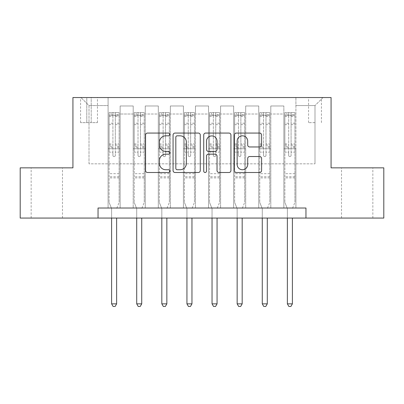 <?xml version="1.0" encoding="UTF-8"?>
<svg xmlns="http://www.w3.org/2000/svg" width="404" height="404" viewBox="0 0 404 404"><rect width="100%" height="100%" fill="white"/><g stroke="black" fill="none" stroke-linecap="round" stroke-linejoin="round"><path stroke-width="0.3" stroke-dasharray="2.02 1.52" d="M169.862 134.446A1.379 1.379 0 0 0 168.478 133.067L147.531 133.067A1.97 1.97 0 0 0 145.556 135.037L145.556 170.528A1.97 1.97 0 0 0 147.531 172.503L168.478 172.503A1.379 1.379 0 0 0 169.862 171.119A1.379 1.379 0 0 0 168.478 169.741L165.766 169.741A6.307 6.307 0 0 1 159.459 163.433L159.459 160.474A6.307 6.307 0 0 1 165.766 154.161L168.478 154.161A1.379 1.379 0 0 0 169.862 152.783A1.379 1.379 0 0 0 168.478 151.404L165.766 151.404A6.307 6.307 0 0 1 159.459 145.092L159.459 142.137A6.307 6.307 0 0 1 165.766 135.825L168.478 135.825A1.379 1.379 0 0 0 169.862 134.446M357.181 167.852L372.852 167.852L357.181 167.852M357.181 218.069L372.852 218.069L357.181 218.069M46.819 167.852L31.148 167.852L46.819 167.852M46.819 218.069L31.148 218.069L46.819 218.069M314.999 97.541L308.57 97.541L314.999 97.541M314.999 122.649L308.57 122.649L314.999 122.649M98.041 218.069L98.041 208.025L98.041 218.069L98.041 208.025L305.959 208.025L98.041 208.025L305.959 208.025L305.959 218.069L20.2 218.069L20.2 167.852L72.932 167.852L72.932 97.541L331.068 97.541L331.068 167.852L383.8 167.852L383.8 218.069L305.959 218.069L305.959 208.025L305.959 218.069M108.085 208.025L120.139 208.025L108.085 208.025L120.139 208.025L108.085 208.025L108.085 97.541L80.967 97.541L323.033 97.541L295.915 97.541L295.915 208.025L283.861 208.025L295.915 208.025L283.861 208.025L295.915 208.025L295.915 97.541L295.915 148.768L295.915 105.575L314.999 105.575L295.915 105.575L295.915 97.541L108.085 97.541L108.085 148.768L120.139 148.768L120.139 114.014L120.139 208.025L120.139 105.979L120.139 208.025L120.139 148.768L108.085 148.768L108.085 105.575L89.001 105.575L108.085 105.575L108.085 97.541L108.085 208.025M133.199 208.025L145.248 208.025L133.199 208.025L145.248 208.025L133.199 208.025L133.199 105.979L120.139 105.979L133.199 105.979L133.199 208.025L133.199 148.768L145.248 148.768L145.248 114.014L145.248 208.025L145.248 105.979L145.248 208.025L145.248 148.768L133.199 148.768L133.199 114.014L133.199 208.025M158.307 208.025L170.362 208.025L158.307 208.025L170.362 208.025L158.307 208.025L158.307 105.979L145.248 105.979L145.248 114.014L145.248 105.979L158.307 105.979L158.307 208.025L158.307 148.768L170.362 148.768L170.362 114.014L170.362 208.025L170.362 105.979L170.362 208.025L170.362 148.768L158.307 148.768L158.307 114.014L158.307 148.768L170.362 148.768L158.307 148.768L158.307 208.025M183.416 208.025L195.47 208.025L183.416 208.025L195.47 208.025L183.416 208.025L183.416 105.979L170.362 105.979L170.362 114.014L170.362 105.979L183.416 105.979L183.416 208.025L183.416 148.768L195.47 148.768L195.47 114.014L195.47 208.025L195.47 105.979L195.47 208.025L195.47 148.768L183.416 148.768L183.416 114.014L183.416 148.768L195.47 148.768L183.416 148.768L183.416 208.025M208.53 208.025L220.584 208.025L208.53 208.025L220.584 208.025L208.53 208.025L208.53 105.979L195.47 105.979L195.47 114.014L195.47 105.979L208.53 105.979L208.53 208.025L208.53 148.768L220.584 148.768L220.584 114.014L220.584 208.025L220.584 105.979L220.584 208.025L220.584 148.768L208.53 148.768L208.53 114.014L208.53 148.768L220.584 148.768L208.53 148.768L208.53 208.025M233.638 208.025L245.693 208.025L233.638 208.025L245.693 208.025L233.638 208.025L233.638 105.979L220.584 105.979L220.584 114.014L220.584 105.979L233.638 105.979L233.638 208.025L233.638 148.768L245.693 148.768L245.693 114.014L245.693 208.025L245.693 105.979L245.693 208.025L245.693 148.768L233.638 148.768L233.638 114.014L233.638 148.768L245.693 148.768L233.638 148.768L233.638 208.025M258.752 208.025L270.801 208.025L258.752 208.025L270.801 208.025L258.752 208.025L258.752 105.979L245.693 105.979L245.693 114.014L245.693 105.979L258.752 105.979L258.752 208.025L258.752 148.768L270.801 148.768L270.801 114.014L270.801 208.025L270.801 105.979L270.801 208.025L270.801 148.768L258.752 148.768L258.752 114.014L258.752 148.768L270.801 148.768L258.752 148.768L258.752 208.025M86.794 97.541L80.568 97.541L86.794 97.541L86.794 122.649L80.568 122.649L91.213 122.649L86.794 122.649L86.794 97.541M91.213 97.541L97.44 97.541L91.213 97.541L91.213 122.649L97.44 122.649L91.213 122.649L91.213 97.541M89.001 163.832L89.001 105.575L80.967 97.541L89.001 105.575L89.001 163.832L314.999 163.832L89.001 163.832M314.999 163.832L314.999 105.575L314.999 163.832M283.861 148.768L295.915 148.768L295.915 208.025L295.915 148.768L283.861 148.768L283.861 114.014L283.861 148.768L295.915 148.768L283.861 148.768L283.861 208.025L283.861 105.979L270.801 105.979L270.801 114.014L270.801 105.979L283.861 105.979L283.861 208.025L283.861 148.768M108.085 148.768L120.139 148.768L108.085 148.768M133.199 105.979L120.139 105.979L133.199 105.979L133.199 114.014L133.199 105.979M133.199 148.768L145.248 148.768L133.199 148.768M158.307 114.014L158.307 105.979L158.307 114.014L145.248 114.014L158.307 114.014M183.416 114.014L183.416 105.979L183.416 114.014L170.362 114.014L183.416 114.014M208.53 114.014L208.53 105.979L208.53 114.014L195.47 114.014L208.53 114.014M233.638 114.014L233.638 105.979L233.638 114.014L220.584 114.014L233.638 114.014M258.752 114.014L258.752 105.979L258.752 114.014L245.693 114.014L258.752 114.014M283.861 114.014L283.861 105.979L283.861 114.014L270.801 114.014L283.861 114.014M158.307 105.979L145.248 105.979L158.307 105.979M183.416 105.979L170.362 105.979L183.416 105.979M208.53 105.979L195.47 105.979L208.53 105.979M233.638 105.979L220.584 105.979L233.638 105.979M258.752 105.979L245.693 105.979L258.752 105.979M283.861 105.979L270.801 105.979L283.861 105.979M323.033 97.541L314.999 105.575L323.033 97.541M200.273 170.528L200.273 135.037A1.97 1.97 0 0 0 198.303 133.067L175.033 133.067A1.97 1.97 0 0 0 173.064 135.037L173.064 170.528A1.97 1.97 0 0 0 175.033 172.503L198.303 172.503A1.97 1.97 0 0 0 200.273 170.528M177.204 135.825A1.379 1.379 0 0 0 175.826 137.208L175.826 168.362A1.379 1.379 0 0 0 177.204 169.741L180.063 169.741A6.307 6.307 0 0 0 186.375 163.433L186.375 142.137A6.307 6.307 0 0 0 180.063 135.825L177.204 135.825M205.697 133.067L228.967 133.067A1.97 1.97 0 0 1 230.936 135.037L230.936 170.528A1.97 1.97 0 0 1 228.967 172.503L219.008 172.503A1.97 1.97 0 0 1 217.034 170.528L217.034 156.136A1.97 1.97 0 0 0 215.064 154.161L208.459 154.161A1.97 1.97 0 0 0 206.484 156.136L206.484 171.119A1.379 1.379 0 0 1 205.106 172.503A1.379 1.379 0 0 1 203.727 171.119L203.727 135.037A1.97 1.97 0 0 1 205.697 133.067M217.034 141.198A5.272 5.272 0 0 0 211.762 135.926A5.272 5.272 0 0 0 206.484 141.198L206.484 149.429A1.97 1.97 0 0 0 208.459 151.404L215.064 151.404A1.97 1.97 0 0 0 217.034 149.429L217.034 141.198M249.667 146.965L259.626 146.965A1.97 1.97 0 0 0 261.6 144.996L261.6 135.037A1.97 1.97 0 0 0 259.626 133.067L236.36 133.067A1.97 1.97 0 0 0 234.386 135.037L234.386 170.528A1.97 1.97 0 0 0 236.36 172.503L259.626 172.503A1.97 1.97 0 0 0 261.6 170.528L261.6 158.499A1.97 1.97 0 0 0 259.626 156.53L249.667 156.53A1.97 1.97 0 0 0 247.697 158.499L247.697 164.468A5.272 5.272 0 0 1 242.42 169.741A5.272 5.272 0 0 1 237.148 164.468L237.148 141.102A5.272 5.272 0 0 1 242.42 135.825A5.272 5.272 0 0 1 247.697 141.102L247.697 144.996A1.97 1.97 0 0 0 249.667 146.965M112.908 155.394A1.207 1.207 0 0 0 114.115 156.601A1.207 1.207 0 0 1 112.908 155.394L112.908 152.136L112.908 155.394M119.084 112.605L117.125 112.605L117.125 115.216L119.135 115.221L119.135 112.61L109.09 112.61L109.09 202.404L109.09 152.136L112.908 152.136L112.908 146.45L109.09 146.45M109.09 112.61L109.09 152.136L112.908 152.136L112.908 115.746C113.711 115.044 114.514 115.044 115.317 115.746L115.317 143.935L119.135 143.935L119.135 202.404L119.135 152.136L115.317 152.136L115.317 155.394A1.207 1.207 0 0 1 114.115 156.601A1.207 1.207 0 0 0 115.317 155.394L115.317 143.935M119.135 115.221L119.135 143.935M119.135 112.61L119.135 152.136L115.317 152.136L115.317 112.857L112.908 112.857L112.908 146.45M117.125 112.605L109.141 112.605M117.125 115.216L111.1 115.216L111.1 112.605M109.09 115.221L119.084 115.216M109.141 115.216L111.1 115.216M116.771 208.282L119.135 202.404L116.771 208.282A2.01 2.01 0 0 0 116.625 209.03A2.01 2.01 0 0 1 116.771 208.282M111.6 218.069L111.6 209.03A2.01 2.01 0 0 0 111.459 208.282L109.09 202.404L111.459 208.282A2.01 2.01 0 0 1 111.6 209.03L111.6 303.848L116.625 303.848L116.625 218.069M119.135 177.896L109.09 177.896M111.6 303.848L113.11 306.459L115.12 306.459L116.625 303.848M112.908 115.746L112.908 112.857M115.317 115.746L115.317 112.857M138.017 155.394A1.207 1.207 0 0 0 139.223 156.601A1.207 1.207 0 0 1 138.017 155.394L138.017 152.136L138.017 155.394M144.198 112.605L142.238 112.605L142.238 115.216L144.248 115.221L144.248 112.61L134.204 112.61L134.204 202.404L134.204 152.136L138.017 152.136L138.017 146.45L134.204 146.45M134.204 112.61L134.204 152.136L138.017 152.136L138.017 115.746C138.819 115.044 139.622 115.044 140.43 115.746L140.43 143.935L144.248 143.935L144.248 202.404L144.248 152.136L140.43 152.136L140.43 155.394A1.207 1.207 0 0 1 139.223 156.601A1.207 1.207 0 0 0 140.43 155.394L140.43 143.935M144.248 115.221L144.248 143.935M144.248 112.61L144.248 152.136L140.43 152.136L140.43 112.857L138.017 112.857L138.017 146.45M142.238 112.605L134.254 112.605M142.238 115.216L136.209 115.216L136.209 112.605M134.204 115.221L144.198 115.216M134.254 115.216L136.209 115.216M141.88 208.282L144.248 202.404L141.88 208.282A2.01 2.01 0 0 0 141.733 209.03A2.01 2.01 0 0 1 141.88 208.282M136.714 218.069L136.714 209.03A2.01 2.01 0 0 0 136.567 208.282L134.204 202.404L136.567 208.282A2.01 2.01 0 0 1 136.714 209.03L136.714 303.848L141.733 303.848L141.733 218.069M144.248 177.896L134.204 177.896M136.714 303.848L138.219 306.459L140.228 306.459L141.733 303.848M138.017 115.746L138.017 112.857M140.43 115.746L140.43 112.857M163.13 155.394A1.207 1.207 0 0 0 164.332 156.601A1.207 1.207 0 0 1 163.13 155.394L163.13 152.136L163.13 155.394M169.306 112.605L167.347 112.605L167.347 115.216L169.357 115.221L169.357 112.61L159.312 112.61L159.312 202.404L159.312 152.136L163.13 152.136L163.13 146.45L159.312 146.45M159.312 112.61L159.312 152.136L163.13 152.136L163.13 115.746C163.928 115.044 164.736 115.044 165.539 115.746L165.539 143.935L169.357 143.935L169.357 202.404L169.357 152.136L165.539 152.136L165.539 155.394A1.207 1.207 0 0 1 164.332 156.601A1.207 1.207 0 0 0 165.539 155.394L165.539 143.935M169.357 115.221L169.357 143.935M169.357 112.61L169.357 152.136L165.539 152.136L165.539 112.857L163.13 112.857L163.13 146.45M167.347 112.605L159.363 112.605M167.347 115.216L161.322 115.216L161.322 112.605M159.312 115.221L169.306 115.216M159.363 115.216L161.322 115.216M166.988 208.282L169.357 202.404L166.988 208.282A2.01 2.01 0 0 0 166.847 209.03A2.01 2.01 0 0 1 166.988 208.282M161.822 218.069L161.822 209.03A2.01 2.01 0 0 0 161.676 208.282L159.312 202.404L161.676 208.282A2.01 2.01 0 0 1 161.822 209.03L161.822 303.848L166.847 303.848L166.847 218.069M169.357 177.896L159.312 177.896M161.822 303.848L163.332 306.459L165.337 306.459L166.847 303.848M163.13 115.746L163.13 112.857M165.539 115.746L165.539 112.857M188.239 155.394A1.207 1.207 0 0 0 189.446 156.601A1.207 1.207 0 0 1 188.239 155.394L188.239 152.136L188.239 155.394M194.415 112.605L192.456 112.605L192.456 115.216L194.465 115.221L194.465 112.61L184.421 112.61L184.421 202.404L184.421 152.136L188.239 152.136L188.239 146.45L184.421 146.45M184.421 112.61L184.421 152.136L188.239 152.136L188.239 115.746C189.042 115.044 189.845 115.044 190.648 115.746L190.648 143.935L194.465 143.935L194.465 202.404L194.465 152.136L190.648 152.136L190.648 155.394A1.207 1.207 0 0 1 189.446 156.601A1.207 1.207 0 0 0 190.648 155.394L190.648 143.935M194.465 115.221L194.465 143.935M194.465 112.61L194.465 152.136L190.648 152.136L190.648 112.857L188.239 112.857L188.239 146.45M192.456 112.605L184.471 112.605M192.456 115.216L186.431 115.216L186.431 112.605M184.421 115.221L194.415 115.216M184.471 115.216L186.431 115.216M192.102 208.282L194.465 202.404L192.102 208.282A2.01 2.01 0 0 0 191.956 209.03A2.01 2.01 0 0 1 192.102 208.282M186.936 218.069L186.936 209.03A2.01 2.01 0 0 0 186.789 208.282L184.421 202.404L186.789 208.282A2.01 2.01 0 0 1 186.936 209.03L186.936 303.848L191.956 303.848L191.956 218.069M194.465 177.896L184.421 177.896M186.936 303.848L188.441 306.459L190.451 306.459L191.956 303.848M188.239 115.746L188.239 112.857M190.648 115.746L190.648 112.857M213.352 155.394A1.207 1.207 0 0 0 214.554 156.601A1.207 1.207 0 0 1 213.352 155.394L213.352 152.136L213.352 155.394M219.529 112.605L217.569 112.605L217.569 115.216L219.579 115.221L219.579 112.61L209.535 112.61L209.535 202.404L209.535 152.136L213.352 152.136L213.352 146.45L209.535 146.45M209.535 112.61L209.535 152.136L213.352 152.136L213.352 115.746C214.15 115.044 214.953 115.044 215.761 115.746L215.761 143.935L219.579 143.935L219.579 202.404L219.579 152.136L215.761 152.136L215.761 155.394A1.207 1.207 0 0 1 214.554 156.601A1.207 1.207 0 0 0 215.761 155.394L215.761 143.935M219.579 115.221L219.579 143.935M219.579 112.61L219.579 152.136L215.761 152.136L215.761 112.857L213.352 112.857L213.352 146.45M217.569 112.605L209.585 112.605M217.569 115.216L211.544 115.216L211.544 112.605M209.535 115.221L219.529 115.216M209.585 115.216L211.544 115.216M217.211 208.282L219.579 202.404L217.211 208.282A2.01 2.01 0 0 0 217.064 209.03A2.01 2.01 0 0 1 217.211 208.282M212.044 218.069L212.044 209.03A2.01 2.01 0 0 0 211.898 208.282L209.535 202.404L211.898 208.282A2.01 2.01 0 0 1 212.044 209.03L212.044 303.848L217.064 303.848L217.064 218.069M219.579 177.896L209.535 177.896M212.044 303.848L213.549 306.459L215.559 306.459L217.064 303.848M213.352 115.746L213.352 112.857M215.761 115.746L215.761 112.857M238.461 155.394A1.207 1.207 0 0 0 239.668 156.601A1.207 1.207 0 0 1 238.461 155.394L238.461 152.136L238.461 155.394M244.637 112.605L242.678 112.605L242.678 115.216L244.688 115.221L244.688 112.61L234.643 112.61L234.643 202.404L234.643 152.136L238.461 152.136L238.461 146.45L234.643 146.45M234.643 112.61L234.643 152.136L238.461 152.136L238.461 115.746C239.264 115.044 240.067 115.044 240.87 115.746L240.87 143.935L244.688 143.935L244.688 202.404L244.688 152.136L240.87 152.136L240.87 155.394A1.207 1.207 0 0 1 239.668 156.601A1.207 1.207 0 0 0 240.87 155.394L240.87 143.935M244.688 115.221L244.688 143.935M244.688 112.61L244.688 152.136L240.87 152.136L240.87 112.857L238.461 112.857L238.461 146.45M242.678 112.605L234.694 112.605M242.678 115.216L236.653 115.216L236.653 112.605M234.643 115.221L244.637 115.216M234.694 115.216L236.653 115.216M242.324 208.282L244.688 202.404L242.324 208.282A2.01 2.01 0 0 0 242.178 209.03A2.01 2.01 0 0 1 242.324 208.282M237.153 218.069L237.153 209.03A2.01 2.01 0 0 0 237.012 208.282L234.643 202.404L237.012 208.282A2.01 2.01 0 0 1 237.153 209.03L237.153 303.848L242.178 303.848L242.178 218.069M244.688 177.896L234.643 177.896M237.153 303.848L238.663 306.459L240.668 306.459L242.178 303.848M238.461 115.746L238.461 112.857M240.87 115.746L240.87 112.857M263.57 155.394A1.207 1.207 0 0 0 264.777 156.601A1.207 1.207 0 0 1 263.57 155.394L263.57 152.136L263.57 155.394M269.746 112.605L267.791 112.605L267.791 115.216L269.796 115.221L269.796 112.61L259.752 112.61L259.752 202.404L259.752 152.136L263.57 152.136L263.57 146.45L259.752 146.45M259.752 112.61L259.752 152.136L263.57 152.136L263.57 115.746C264.373 115.044 265.175 115.044 265.984 115.746L265.984 143.935L269.796 143.935L269.796 202.404L269.796 152.136L265.984 152.136L265.984 155.394A1.207 1.207 0 0 1 264.777 156.601A1.207 1.207 0 0 0 265.984 155.394L265.984 143.935M269.796 115.221L269.796 143.935M269.796 112.61L269.796 152.136L265.984 152.136L265.984 112.857L263.57 112.857L263.57 146.45M267.791 112.605L259.802 112.605M267.791 115.216L261.762 115.216L261.762 112.605M259.752 115.221L269.746 115.216M259.802 115.216L261.762 115.216M267.433 208.282L269.796 202.404L267.433 208.282A2.01 2.01 0 0 0 267.286 209.03A2.01 2.01 0 0 1 267.433 208.282M262.267 218.069L262.267 209.03A2.01 2.01 0 0 0 262.12 208.282L259.752 202.404L262.12 208.282A2.01 2.01 0 0 1 262.267 209.03L262.267 303.848L267.286 303.848L267.286 218.069M269.796 177.896L259.752 177.896M262.267 303.848L263.772 306.459L265.781 306.459L267.286 303.848M263.57 115.746L263.57 112.857M265.984 115.746L265.984 112.857M288.683 155.394A1.207 1.207 0 0 0 289.885 156.601A1.207 1.207 0 0 1 288.683 155.394L288.683 152.136L288.683 155.394M294.859 112.605L292.9 112.605L292.9 115.216L294.91 115.221L294.91 112.61L284.865 112.61L284.865 202.404L284.865 152.136L288.683 152.136L288.683 146.45L284.865 146.45M284.865 112.61L284.865 152.136L288.683 152.136L288.683 115.746C289.481 115.044 290.284 115.044 291.092 115.746L291.092 143.935L294.91 143.935L294.91 202.404L294.91 152.136L291.092 152.136L291.092 155.394A1.207 1.207 0 0 1 289.885 156.601A1.207 1.207 0 0 0 291.092 155.394L291.092 143.935M294.91 115.221L294.91 143.935M294.91 112.61L294.91 152.136L291.092 152.136L291.092 112.857L288.683 112.857L288.683 146.45M292.9 112.605L284.916 112.605M292.9 115.216L286.875 115.216L286.875 112.605M284.865 115.221L294.859 115.216M284.916 115.216L286.875 115.216M292.541 208.282L294.91 202.404L292.541 208.282A2.01 2.01 0 0 0 292.4 209.03A2.01 2.01 0 0 1 292.541 208.282M287.375 218.069L287.375 209.03A2.01 2.01 0 0 0 287.229 208.282L284.865 202.404L287.229 208.282A2.01 2.01 0 0 1 287.375 209.03L287.375 303.848L292.4 303.848L292.4 218.069M294.91 177.896L284.865 177.896M287.375 303.848L288.88 306.459L290.89 306.459L292.4 303.848M288.683 115.746L288.683 112.857M291.092 115.746L291.092 112.857M133.199 114.014L120.139 114.014L133.199 114.014M112.908 123.22L109.09 123.22M109.09 124.649L112.908 124.649M109.09 143.935L112.908 143.935M119.135 173.675L109.09 173.675M112.908 147.591L109.09 147.591M119.135 147.591L115.317 147.591M109.09 145.076L112.908 145.076M115.317 145.076L119.135 145.076M119.135 146.45L115.317 146.45M119.135 123.22L115.317 123.22M115.317 124.649L119.135 124.649M112.908 115.009L109.09 115.009M109.09 116.443L112.908 116.443M119.135 115.009L115.317 115.009M115.317 116.443L119.135 116.443M119.135 176.76L109.09 176.76M138.017 123.22L134.204 123.22M134.204 124.649L138.017 124.649M134.204 143.935L138.017 143.935M144.248 173.675L134.204 173.675M138.017 147.591L134.204 147.591M144.248 147.591L140.43 147.591M134.204 145.076L138.017 145.076M140.43 145.076L144.248 145.076M144.248 146.45L140.43 146.45M144.248 123.22L140.43 123.22M140.43 124.649L144.248 124.649M138.017 115.009L134.204 115.009M134.204 116.443L138.017 116.443M144.248 115.009L140.43 115.009M140.43 116.443L144.248 116.443M144.248 176.76L134.204 176.76M163.13 123.22L159.312 123.22M159.312 124.649L163.13 124.649M159.312 143.935L163.13 143.935M169.357 173.675L159.312 173.675M163.13 147.591L159.312 147.591M169.357 147.591L165.539 147.591M159.312 145.076L163.13 145.076M165.539 145.076L169.357 145.076M169.357 146.45L165.539 146.45M169.357 123.22L165.539 123.22M165.539 124.649L169.357 124.649M163.13 115.009L159.312 115.009M159.312 116.443L163.13 116.443M169.357 115.009L165.539 115.009M165.539 116.443L169.357 116.443M169.357 176.76L159.312 176.76M188.239 123.22L184.421 123.22M184.421 124.649L188.239 124.649M184.421 143.935L188.239 143.935M194.465 173.675L184.421 173.675M188.239 147.591L184.421 147.591M194.465 147.591L190.648 147.591M184.421 145.076L188.239 145.076M190.648 145.076L194.465 145.076M194.465 146.45L190.648 146.45M194.465 123.22L190.648 123.22M190.648 124.649L194.465 124.649M188.239 115.009L184.421 115.009M184.421 116.443L188.239 116.443M194.465 115.009L190.648 115.009M190.648 116.443L194.465 116.443M194.465 176.76L184.421 176.76M213.352 123.22L209.535 123.22M209.535 124.649L213.352 124.649M209.535 143.935L213.352 143.935M219.579 173.675L209.535 173.675M213.352 147.591L209.535 147.591M219.579 147.591L215.761 147.591M209.535 145.076L213.352 145.076M215.761 145.076L219.579 145.076M219.579 146.45L215.761 146.45M219.579 123.22L215.761 123.22M215.761 124.649L219.579 124.649M213.352 115.009L209.535 115.009M209.535 116.443L213.352 116.443M219.579 115.009L215.761 115.009M215.761 116.443L219.579 116.443M219.579 176.76L209.535 176.76M238.461 123.22L234.643 123.22M234.643 124.649L238.461 124.649M234.643 143.935L238.461 143.935M244.688 173.675L234.643 173.675M238.461 147.591L234.643 147.591M244.688 147.591L240.87 147.591M234.643 145.076L238.461 145.076M240.87 145.076L244.688 145.076M244.688 146.45L240.87 146.45M244.688 123.22L240.87 123.22M240.87 124.649L244.688 124.649M238.461 115.009L234.643 115.009M234.643 116.443L238.461 116.443M244.688 115.009L240.87 115.009M240.87 116.443L244.688 116.443M244.688 176.76L234.643 176.76M263.57 123.22L259.752 123.22M259.752 124.649L263.57 124.649M259.752 143.935L263.57 143.935M269.796 173.675L259.752 173.675M263.57 147.591L259.752 147.591M269.796 147.591L265.984 147.591M259.752 145.076L263.57 145.076M265.984 145.076L269.796 145.076M269.796 146.45L265.984 146.45M269.796 123.22L265.984 123.22M265.984 124.649L269.796 124.649M263.57 115.009L259.752 115.009M259.752 116.443L263.57 116.443M269.796 115.009L265.984 115.009M265.984 116.443L269.796 116.443M269.796 176.76L259.752 176.76M288.683 123.22L284.865 123.22M284.865 124.649L288.683 124.649M284.865 143.935L288.683 143.935M294.91 173.675L284.865 173.675M288.683 147.591L284.865 147.591M294.91 147.591L291.092 147.591M284.865 145.076L288.683 145.076M291.092 145.076L294.91 145.076M294.91 146.45L291.092 146.45M294.91 123.22L291.092 123.22M291.092 124.649L294.91 124.649M288.683 115.009L284.865 115.009M284.865 116.443L288.683 116.443M294.91 115.009L291.092 115.009M291.092 116.443L294.91 116.443M294.91 176.76L284.865 176.76M341.516 218.069L341.516 167.852M31.148 218.069L31.148 167.852M308.57 122.649L308.57 97.541M80.568 122.649L80.568 97.541M97.44 122.649L97.44 97.541M321.427 122.649L321.427 97.541M62.484 218.069L62.484 167.852M372.852 218.069L372.852 167.852"/><path stroke-width="0.61" d="M169.862 134.446A1.379 1.379 0 0 0 168.478 133.067L147.531 133.067A1.97 1.97 0 0 0 145.556 135.037L145.556 170.528A1.97 1.97 0 0 0 147.531 172.503L168.478 172.503A1.379 1.379 0 0 0 169.862 171.119A1.379 1.379 0 0 0 168.478 169.741L165.766 169.741A6.307 6.307 0 0 1 159.459 163.433L159.459 160.474A6.307 6.307 0 0 1 165.766 154.161L168.478 154.161A1.379 1.379 0 0 0 169.862 152.783A1.379 1.379 0 0 0 168.478 151.404L165.766 151.404A6.307 6.307 0 0 1 159.459 145.092L159.459 142.137A6.307 6.307 0 0 1 165.766 135.825L168.478 135.825A1.379 1.379 0 0 0 169.862 134.446M259.626 146.965A1.97 1.97 0 0 0 261.6 144.996L261.6 135.037A1.97 1.97 0 0 0 259.626 133.067L236.36 133.067A1.97 1.97 0 0 0 234.386 135.037L234.386 170.528A1.97 1.97 0 0 0 236.36 172.503L259.626 172.503A1.97 1.97 0 0 0 261.6 170.528L261.6 158.499A1.97 1.97 0 0 0 259.626 156.53L249.667 156.53A1.97 1.97 0 0 0 247.697 158.499L247.697 164.468A5.272 5.272 0 0 1 242.42 169.741A5.272 5.272 0 0 1 237.148 164.468L237.148 141.102A5.272 5.272 0 0 1 242.42 135.825A5.272 5.272 0 0 1 247.697 141.102L247.697 144.996A1.97 1.97 0 0 0 249.667 146.965L259.626 146.965M98.041 218.069L20.2 218.069L20.2 167.852L72.932 167.852L72.932 97.541L331.068 97.541L331.068 167.852L383.8 167.852L383.8 218.069L305.959 218.069L305.959 208.025L98.041 208.025L98.041 218.069L305.959 218.069M200.273 135.037A1.97 1.97 0 0 0 198.303 133.067L175.033 133.067A1.97 1.97 0 0 0 173.064 135.037L173.064 170.528A1.97 1.97 0 0 0 175.033 172.503L198.303 172.503A1.97 1.97 0 0 0 200.273 170.528L200.273 135.037M205.697 133.067L228.967 133.067A1.97 1.97 0 0 1 230.936 135.037L230.936 170.528A1.97 1.97 0 0 1 228.967 172.503L219.008 172.503A1.97 1.97 0 0 1 217.034 170.528L217.034 156.136A1.97 1.97 0 0 0 215.064 154.161L208.459 154.161A1.97 1.97 0 0 0 206.484 156.136L206.484 171.119A1.379 1.379 0 0 1 205.106 172.503A1.379 1.379 0 0 1 203.727 171.119L203.727 135.037A1.97 1.97 0 0 1 205.697 133.067M177.204 135.825A1.379 1.379 0 0 0 175.826 137.208L175.826 168.362A1.379 1.379 0 0 0 177.204 169.741L180.063 169.741A6.307 6.307 0 0 0 186.375 163.433L186.375 142.137A6.307 6.307 0 0 0 180.063 135.825L177.204 135.825M217.034 141.198A5.272 5.272 0 0 0 211.762 135.926A5.272 5.272 0 0 0 206.484 141.198L206.484 149.429A1.97 1.97 0 0 0 208.459 151.404L215.064 151.404A1.97 1.97 0 0 0 217.034 149.429L217.034 141.198M111.6 218.069L111.6 303.848L116.625 303.848L116.625 218.069M116.625 303.848L115.12 306.459L113.11 306.459L111.6 303.848M136.714 218.069L136.714 303.848L141.733 303.848L141.733 218.069M141.733 303.848L140.228 306.459L138.219 306.459L136.714 303.848M161.822 218.069L161.822 303.848L166.847 303.848L166.847 218.069M166.847 303.848L165.337 306.459L163.332 306.459L161.822 303.848M186.936 218.069L186.936 303.848L191.956 303.848L191.956 218.069M191.956 303.848L190.451 306.459L188.441 306.459L186.936 303.848M212.044 218.069L212.044 303.848L217.064 303.848L217.064 218.069M217.064 303.848L215.559 306.459L213.549 306.459L212.044 303.848M237.153 218.069L237.153 303.848L242.178 303.848L242.178 218.069M242.178 303.848L240.668 306.459L238.663 306.459L237.153 303.848M262.267 218.069L262.267 303.848L267.286 303.848L267.286 218.069M267.286 303.848L265.781 306.459L263.772 306.459L262.267 303.848M287.375 218.069L287.375 303.848L292.4 303.848L292.4 218.069M292.4 303.848L290.89 306.459L288.88 306.459L287.375 303.848"/></g></svg>
